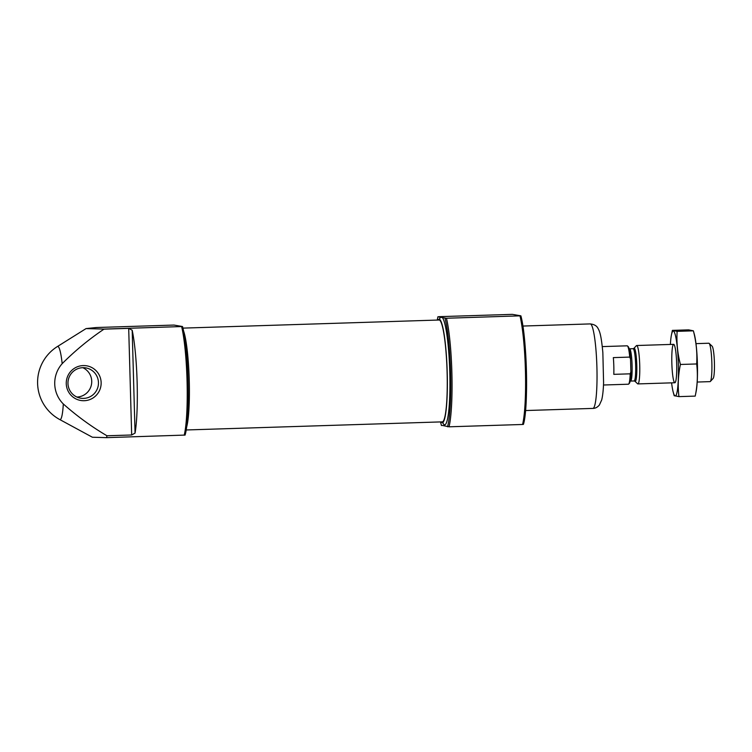 <?xml version="1.0" encoding="UTF-8"?>
<svg xmlns="http://www.w3.org/2000/svg" width="752" height="752" viewBox="0 0 752 752"><rect width="100%" height="100%" fill="white"/><g stroke="black" fill="none" stroke-linecap="round" stroke-linejoin="round"><path stroke-width="1.13" d="M182.492 326.565A60.329 7.558 -91.8 0 1 188.103 382.984A60.329 7.558 -91.8 0 1 185.02 435.079L106.54 437.645A61.476 7.708 88.2 0 0 106.953 435.765C91.359 426.572 76.807 415.969 63.309 403.965A29.215 28.971 101.5 0 1 62.181 363.658C74.946 350.846 88.877 339.34 103.983 329.15A61.476 7.708 88.2 0 0 103.964 329.085L86.057 328.586L96.284 327.524L173.966 325.061L182.492 326.528L103.964 329.085M106.953 435.765L131.675 434.985L135.059 433.086A61.476 7.708 -91.8 0 0 132.183 330.222L128.695 328.361L103.983 329.15M62.181 363.658A36.604 4.587 -91.8 0 0 57.866 346.446A36.604 4.587 -91.8 0 0 57.396 346.55A42.272 42.272 0 0 0 59.709 419.522L92.383 437.232L106.54 437.645M438.783 316.677L512.319 314.355L520.845 315.821L446.462 318.246L440.484 317.297A53.984 6.768 -91.8 0 0 439.394 319.224M522.584 424.476L523.373 424.372A60.329 7.558 -91.8 0 0 526.466 372.268A60.329 7.558 -91.8 0 0 520.854 315.849L520.008 315.915A61.476 7.708 -91.8 0 1 525.46 372.137A61.476 7.708 -91.8 0 1 522.584 424.476L449.038 426.807A61.476 7.708 -91.8 0 0 451.924 374.468A61.476 7.708 -91.8 0 0 446.462 318.246M442.279 425.425L449.038 426.807M437.316 320.07A60.329 7.558 -91.8 0 1 437.946 316.78L440.484 317.297M441.217 421.9A51.681 6.477 -91.8 0 0 442.317 422.596A51.681 6.477 -91.8 0 0 447.158 370.736A51.681 6.477 -91.8 0 0 439.046 319.28A51.681 6.477 -91.8 0 0 437.993 320.042M186.496 427.531A51.681 6.477 -91.8 0 0 189.203 378.895A51.681 6.477 -91.8 0 0 183.422 330.542M182.492 326.528L181.646 326.631A61.476 7.708 -91.8 0 1 187.107 382.853A61.476 7.708 -91.8 0 1 184.221 435.192M186.129 429.975L442.298 421.863A50.948 6.383 -91.8 0 0 447.064 370.736A50.948 6.383 -91.8 0 0 439.074 320.014L182.905 328.116M66.261 383.699A17.587 17.446 101.5 0 0 92.844 398.09A17.587 17.446 101.5 0 0 91.998 367.653A17.587 17.446 101.5 0 0 66.261 383.699M76.854 397.037A15.369 15.247 101.5 0 0 82.833 367.69M67.971 383.529A15.369 15.247 101.5 0 0 98.155 386.086A15.369 15.247 101.5 0 0 86.283 367.982A15.369 15.247 101.5 0 0 67.971 383.529M603.489 385.005L628.381 384.216A19.214 2.406 -91.8 0 0 628.681 384.056L629.405 383.266A18.443 2.312 -91.8 0 0 630.9 371.845L630.533 359.024A18.443 2.312 -91.8 0 0 628.249 346.7L627.478 345.958A19.214 2.406 -91.8 0 0 627.234 345.817A19.214 2.406 -91.8 0 0 627.168 345.817L602.277 346.597M628.681 384.056A19.214 2.406 -91.8 0 0 630.185 373.829L630.9 371.845M630.533 359.024L629.725 357.097A19.214 2.406 -91.8 0 0 627.478 345.958M630.185 373.829L613.801 374.346A19.214 2.406 88.2 0 0 613.341 357.614L629.725 357.097M697.198 382.044L710.048 381.631A19.214 2.406 -91.8 0 0 710.349 381.471L713.131 378.453A16.262 2.04 -91.8 0 0 714.4 362.276A16.262 2.04 -91.8 0 0 712.106 346.202L709.145 343.373A19.214 2.406 -91.8 0 0 708.901 343.232A19.214 2.406 -91.8 0 0 708.835 343.232L695.985 343.636M710.349 381.471A19.214 2.406 -91.8 0 0 711.843 362.351A19.214 2.406 -91.8 0 0 709.145 343.373M636.765 345.516A19.214 2.406 -91.8 0 0 636.69 345.516A19.214 2.406 -91.8 0 0 636.389 345.676L633.917 348.355A16.591 2.077 -91.8 0 1 634.237 348.223A16.591 2.077 -91.8 0 1 636.812 366.027A16.591 2.077 -91.8 0 1 634.951 381.255L637.602 383.774A19.214 2.406 -91.8 0 0 637.903 383.915A19.214 2.406 -91.8 0 0 639.717 364.927A19.214 2.406 -91.8 0 0 636.765 345.516M630.815 369.1A17.672 2.218 -91.8 0 0 630.618 361.778M695.205 396.097L696.136 391.501A32.468 4.07 -91.8 0 0 697.377 362.812A32.468 4.07 -91.8 0 0 694.322 334.264L693.382 330.833C696.249 341.822 697.348 352.857 696.672 363.959C697.95 374.618 697.461 385.334 695.205 396.107L678.943 396.624C677.665 385.955 678.154 375.239 680.41 364.466C677.543 353.487 676.452 342.442 677.12 331.35L672.363 330.382L688.625 329.865L693.382 330.833L677.12 331.35M674.187 395.655L678.943 396.624M696.672 363.959L680.41 364.466M671.837 363.047A19.214 2.406 -91.8 0 0 675.164 382.58A19.214 2.406 -91.8 0 0 676.668 363.47A19.214 2.406 -91.8 0 0 673.961 344.482A19.214 2.406 -91.8 0 0 671.837 363.047M671.592 382.853A32.468 4.07 -91.8 0 0 673.247 392.224A32.468 4.07 -91.8 0 0 678.323 363.413A32.468 4.07 -91.8 0 0 671.433 334.988A32.468 4.07 -91.8 0 0 670.37 344.444M59.709 419.522A36.604 4.587 -91.8 0 0 63.309 403.965M440.54 421.919A60.329 7.558 -91.8 0 0 441.48 425.538M447.553 426.769A60.329 7.558 -91.8 0 0 450.636 374.637A60.329 7.558 -91.8 0 0 445.015 318.218M442.674 422.624A53.984 6.768 -91.8 0 0 449.95 383.125A53.984 6.768 -91.8 0 0 442.477 317.701M135.059 433.086L132.183 330.222M131.675 434.985L128.695 328.361M590.235 323.915C594.212 324.356 596.815 325.87 598.047 328.455C600.246 332.158 601.468 338.015 602.85 352.613L603.583 382.787C603.339 390.138 602.709 395.862 601.685 399.97L599.391 405.018C597.445 407.283 595.293 408.421 592.914 408.411A42.272 5.302 -91.8 0 0 596.872 365.998A42.272 5.302 -91.8 0 0 590.235 323.915L522.866 326.048M634.951 381.255L634.133 380.963A16.14 2.021 -91.8 0 0 635.647 365.002A16.14 2.021 -91.8 0 0 633.165 348.702A16.14 2.021 -91.8 0 0 633.109 348.702L633.917 348.355M634.133 380.963L630.571 381.076A16.14 2.021 -91.8 0 0 632.084 365.115A16.14 2.021 -91.8 0 0 629.612 348.815A16.14 2.021 -91.8 0 0 629.546 348.815L628.672 348.458M57.396 346.55L86.057 328.586M523.43 424.391C528.656 407.659 526.992 337.817 520.882 315.84M441.433 425.51L440.503 421.919M437.279 320.07L437.899 316.761M442.317 422.596L443.116 422.821M439.046 319.28L439.826 318.998M185.067 435.107C190.303 418.375 188.63 348.533 182.529 326.547M592.914 408.411L525.545 410.545M673.651 344.341L636.69 345.516M674.864 382.749L637.903 383.915M633.109 348.702L629.546 348.815M629.715 381.48L630.571 381.076M673.247 392.224L674.187 395.731M671.433 334.988L672.363 330.382"/></g></svg>
